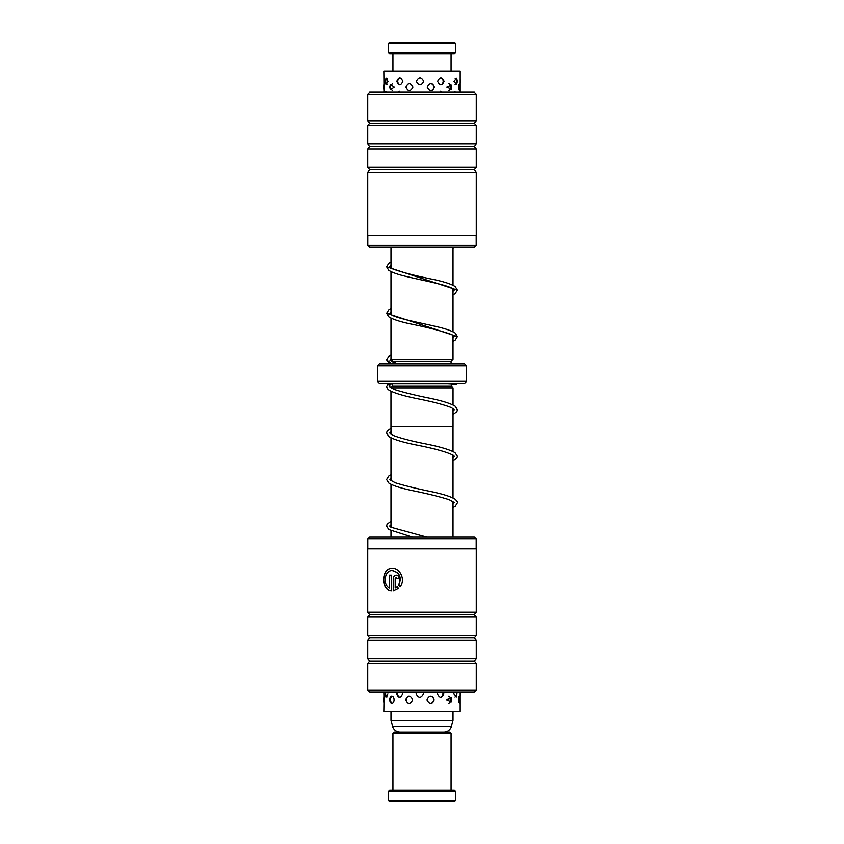 <?xml version="1.0" encoding="UTF-8"?>
<svg xmlns="http://www.w3.org/2000/svg" width="844" height="844" viewBox="0 0 844 844"><rect width="100%" height="100%" fill="white"/><g stroke="black" fill="none" stroke-linecap="round" stroke-linejoin="round"><path stroke-width="1.27" d="M400.056 732.043A7.754 7.754 0 0 1 392.576 726.294L390.994 720.417L453.006 720.417L453.006 711.418M453.006 537.122L453.006 501.515M453.006 497.971L453.006 455M453.006 451.466L453.006 426.653L390.972 426.653L390.994 434.291M390.994 720.417L390.994 711.418M390.994 537.122L390.994 530.844M390.994 527.3L390.994 484.329M390.994 480.795L390.994 437.825M392.576 726.294L451.424 726.294L453.006 720.417M451.424 726.294A7.754 7.754 0 0 1 443.944 732.043M391.057 387.818L392.544 385.961L451.456 385.961L453.006 387.892L391.173 387.892M390.972 391.31L390.972 426.653M453.028 387.892L453.028 404.962M453.028 408.517L453.028 426.653M451.456 385.961L451.456 383.703M392.544 385.961L392.544 383.63L450.253 383.63M392.935 362.129L392.935 361.158L390.994 359.217L453.006 359.217L453.006 335.321M453.006 331.787L453.006 288.817M453.006 285.272L453.006 247.229M390.994 359.217L390.994 318.135M390.994 314.59L390.994 271.631M390.994 268.086L390.994 247.229M392.935 361.158L451.065 361.158L453.006 359.217M396.406 363.479L451.065 363.479L451.065 361.158M466.563 381.309L464.633 383.25L379.367 383.25L377.437 381.309L466.563 381.309L466.563 365.8L377.437 365.8L379.367 363.869L464.633 363.869L466.563 365.8M377.437 381.309L377.437 365.8M367.815 538.978L369.683 537.122L474.317 537.122L476.185 538.978L367.815 538.978L367.815 548.748M392.281 570.586L392.481 570.586C399.845 572.527 401.934 577.412 398.748 585.251L398.537 585.251C401.723 577.423 399.634 572.527 392.281 570.586C384.442 570.027 382.459 585.008 389.485 588.099L389.485 575.133L391.331 575.133L391.331 590.979C380.486 590.325 381.214 567.579 392.281 568.307C400.067 567.843 405.932 580.018 400.024 586.865L398.537 585.251M392.481 568.307C381.435 567.579 380.697 590.304 391.542 590.979M396.184 577.401L395.192 578.541L395.192 588.099L397.091 586.854L398.547 588.468L393.241 590.979L393.241 578.541C393.399 576.463 394.38 575.323 396.184 575.133C398.02 575.323 399.043 576.463 399.244 578.541L397.197 578.541L396.184 577.401L397.397 578.541M396.395 575.133C394.591 575.323 393.61 576.463 393.441 578.541L393.441 590.948M476.259 690.202L474.317 692.143L369.683 692.143L367.741 690.202L476.259 690.202L476.259 663.563L367.741 663.563L367.741 690.202M369.683 614.632L367.741 617.059L476.259 617.059L474.317 614.632L369.683 614.632L367.741 612.206L476.259 612.206L476.259 548.748L367.741 548.748L367.741 612.206M369.683 637.885L367.741 640.311L476.259 640.311L474.317 637.885L369.683 637.885L367.741 635.469L476.259 635.469L476.259 617.059M476.259 663.563L474.317 661.137L369.683 661.137L367.741 658.721L476.259 658.721L476.259 640.311M397.302 586.854L395.192 588.099M398.748 585.251L400.235 586.865M389.696 575.133L389.485 588.099M367.815 245.372L476.185 245.372L474.317 247.229L369.683 247.229L367.815 245.372L367.815 235.603M369.683 92.207L474.317 92.207L476.259 94.148L367.741 94.148L369.683 92.207M367.741 172.144L476.259 172.144L476.259 235.603L367.741 235.603L367.741 172.144L369.683 169.718L474.317 169.718L476.259 167.291L476.259 148.882L367.741 148.882L369.683 146.466L474.317 146.466L476.259 144.039L476.259 125.629L367.741 125.629L369.683 123.213L474.317 123.213L476.259 120.787L476.259 94.148M369.683 169.718L367.741 167.291L476.259 167.291M369.683 146.466L367.741 144.039L476.259 144.039M369.683 123.213L367.741 120.787L476.259 120.787M402.852 81.372C400.721 76.762 398.706 76.762 396.817 81.372C398.716 85.983 400.731 85.983 402.852 81.372M401.079 92.207L397.123 92.207M423.73 81.372C421.251 76.762 418.782 76.762 416.324 81.372C418.793 85.983 421.262 85.983 423.73 81.372M421.662 92.207L416.725 92.207M444.071 81.372C442.024 76.762 439.872 76.762 437.625 81.372C439.872 85.983 442.024 85.983 444.071 81.372M442.351 92.207L437.994 92.207M457.406 81.372L456.604 78.218L453.977 81.372L456.604 84.537L457.406 81.372M456.572 92.207L454.199 92.207M383.957 83.651L383.83 71.023L460.17 71.023L460.17 92.207M388.008 81.372L386.035 78.049L385.297 81.372L386.035 84.706L388.008 81.372M387.122 92.207L385.782 91.5M405.922 87.185C408.19 91.796 410.532 91.796 412.927 87.185C410.522 82.575 408.179 82.575 405.922 87.185M427.18 87.185C429.638 91.796 432.044 91.796 434.407 87.185C432.044 82.585 429.638 82.585 427.18 87.185M446.803 87.185L451.54 89.211L451.54 85.17L446.803 87.185M459.98 86.267L459.569 83.693L458.556 87.185L459.569 90.688L459.959 88.694M383.83 92.207L383.957 90.73M383.83 87.185C383.851 91.796 384.073 91.796 384.495 87.185C384.073 82.575 383.851 82.575 383.83 87.185M389.728 87.185L390.392 89.823L394.285 87.185L390.392 84.558L389.728 87.185M397.028 692.143L396.627 693.979C398.516 698.589 400.52 698.589 402.63 693.979L402.177 692.143M416.609 692.143L416.081 693.979C418.54 698.579 421.008 698.579 423.488 693.979L422.949 692.143M454.125 692.143L453.84 693.979L456.509 697.123L457.11 692.143M460.17 695.804A3.872 3.872 0 0 0 460.17 692.143L460.17 711.418L383.83 711.418L383.936 703.326M405.69 699.792C407.958 704.392 410.289 704.392 412.684 699.792C410.279 695.182 407.958 695.182 405.69 699.792M426.937 699.792C429.396 704.392 431.811 704.392 434.175 699.792C431.801 695.182 429.385 695.182 426.937 699.792M446.613 699.792L451.403 701.754L451.403 697.819L446.613 699.792M459.959 698.959L459.526 696.3L458.482 699.792L459.526 703.284L459.927 701.248M383.83 699.792C383.841 704.392 384.041 704.392 384.453 699.792C384.041 695.182 383.841 695.182 383.83 699.792M391.711 703.337C393.104 703.168 393.905 701.986 394.116 699.792C393.905 697.598 393.104 696.416 391.711 696.237L390.276 697.133L389.601 699.792L390.276 702.44L391.711 703.337M437.403 693.979C439.65 698.589 441.813 698.589 443.87 693.979M385.223 693.979L385.961 697.313L387.902 693.979M383.936 696.247L383.83 692.143M389.643 42.2L454.357 42.2L455.528 43.361L388.472 43.361L389.643 42.2M455.528 52.666L454.357 53.826L389.643 53.826L388.472 52.666L455.528 52.666L455.528 43.361M391.711 363.869L386.626 359.829L388.767 356.347L390.994 355.039M390.994 312.069L389.728 313.335L391.363 314.823C397.239 318.441 418.286 322.419 434.723 326.217C444.598 328.39 451.434 330.679 455.222 333.085L457.374 336.577L386.626 313.335L388.789 309.832L390.994 308.535M390.994 265.565L389.728 266.841L392.228 268.772C401.955 272.369 416.124 276.02 434.744 279.723C444.609 281.885 451.424 284.175 455.201 286.57L457.374 290.083L386.626 266.831L388.799 263.317L390.994 262.02M453.028 414.562L456.889 411.566L457.416 409.773L455.243 406.281C450.548 403.432 441.823 400.71 429.079 398.115C415.353 395.33 404.128 392.565 395.403 389.812C387.449 386.478 390.266 386.394 389.675 386.499L389.896 385.645L387.976 384.147L386.584 386.51L387.301 388.599L389.031 390.202C394.412 393.188 404.054 396.068 417.949 398.843C432.951 401.818 444.123 404.761 451.456 407.652L454.315 409.773L453.028 411.017M392.935 733.204L394.095 732.043L449.905 732.043L451.065 733.204L392.935 733.204L392.935 790.174M455.528 800.639L454.357 801.8L389.643 801.8L388.472 800.639L455.528 800.639L455.528 791.334L388.472 791.334L388.472 800.639M388.472 791.334L389.643 790.174L454.357 790.174L455.528 791.334M369.683 661.137L367.741 663.563M367.741 640.311L367.741 658.721M367.741 617.059L367.741 635.469M474.317 661.137L476.259 658.721M474.317 637.885L476.259 635.469M474.317 614.632L476.259 612.206M476.185 548.748L476.185 538.978M367.741 120.787L367.741 94.148M367.741 144.039L367.741 125.629M367.741 167.291L367.741 148.882M474.317 123.213L476.259 125.629M474.317 146.466L476.259 148.882M474.317 169.718L476.259 172.144M476.185 235.603L476.185 245.372M458.925 89.96A3.872 3.872 0 0 0 458.925 84.421M448.892 90.635A3.872 3.872 0 0 0 448.892 83.735M431.949 90.572A3.872 3.872 0 0 0 431.959 83.809M408.749 83.693A3.872 3.872 0 0 0 408.749 90.688M392.576 83.809A3.872 3.872 0 0 0 392.576 90.572M384.305 84.685A3.872 3.872 0 0 0 384.305 89.696M455.391 92.207A3.872 3.872 0 0 0 454.694 91.616M441.454 92.207A3.872 3.872 0 0 0 440.167 91.3M399.402 91.331A3.872 3.872 0 0 0 398.178 92.207M460.17 83.166A3.872 3.872 0 0 0 460.17 79.579M455.085 84.59A3.872 3.872 0 0 0 455.085 78.165M440.842 84.927A3.872 3.872 0 0 0 440.842 77.827M400.035 77.838A3.872 3.872 0 0 0 400.035 84.906M387.206 78.292A3.872 3.872 0 0 0 387.206 84.453M458.872 702.567A3.872 3.872 0 0 0 458.872 697.007M448.723 703.242A3.872 3.872 0 0 0 448.723 696.332M431.748 703.157A3.872 3.872 0 0 0 431.748 696.427M408.549 696.289A3.872 3.872 0 0 0 408.549 703.295M392.428 696.416A3.872 3.872 0 0 0 392.428 703.168M384.273 697.302A3.872 3.872 0 0 0 384.273 702.282M454.969 697.197A3.872 3.872 0 0 0 456.235 692.143M440.642 697.524A3.872 3.872 0 0 0 442.499 692.143M398.03 692.143A3.872 3.872 0 0 0 399.845 697.503M386.056 692.143A3.872 3.872 0 0 0 387.111 697.049M388.472 52.666L388.472 43.361M392.935 71.023L392.935 53.826M451.065 71.023L451.065 53.826M453.006 337.843L454.272 336.577L451.466 334.488C441.57 330.932 427.475 327.324 409.182 323.674C399.349 321.511 392.555 319.232 388.789 316.838L386.626 313.335M453.006 291.338L454.272 290.083L452.437 288.479C446.012 284.681 423.287 280.556 406.776 276.6C398.157 274.616 392.154 272.517 388.767 270.323L386.626 266.831M390.994 358.573L389.981 360.272L397.577 363.869M386.626 359.829L389.58 363.869M457.374 336.577L455.211 340.09L453.006 341.387M457.374 290.083L455.222 293.575L453.006 294.883M455 247.229L453.006 248.368M426.8 537.122L390.899 527.236L389.685 526.023L390.994 524.768M412.41 537.122L388.746 529.515L386.584 526.023L387.09 524.261L390.994 521.223M453.006 504.047L454.177 502.507L449.208 499.711C439.661 496.673 427.286 493.613 412.062 490.543C400.837 488.17 393.114 485.69 388.873 483.095L386.584 479.54L388.757 476.037L390.994 474.718M453.006 507.592L455.243 506.263L457.427 502.771C457.881 502.391 457.11 501.199 455.116 499.194C450.854 496.61 443.111 494.12 431.875 491.746C417.158 488.76 405.004 485.785 395.425 482.831L389.822 479.803L390.994 478.253M453.006 457.543L454.315 456.277L453.587 455.412C447.098 452.004 434.249 448.428 415.016 444.693C402.229 442.087 393.473 439.365 388.757 436.506L386.584 433.004L387.111 431.221L390.994 428.214M453.006 461.077L456.942 457.986L457.416 456.266L454.979 452.595C449.588 449.588 439.914 446.708 425.946 443.923C410.975 440.948 399.834 438.015 392.534 435.135L389.685 433.004L390.994 431.759M392.544 383.693L387.987 384.136M457.311 383.25L456.551 384.073L451.456 384.716M391.838 386.847L389.981 386.985M440.979 383.25L455.264 384.041M451.065 733.204L451.065 790.174"/></g></svg>
